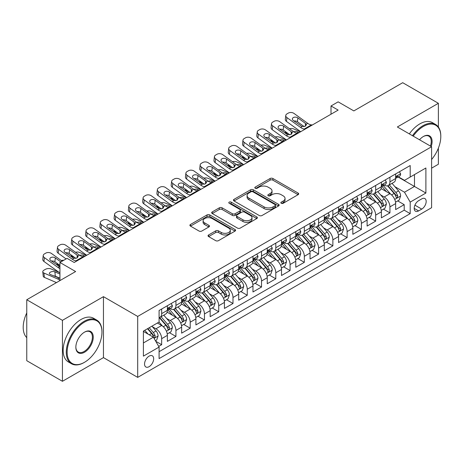 <?xml version="1.0" encoding="UTF-8"?>
<svg xmlns="http://www.w3.org/2000/svg" width="464" height="464" viewBox="0 0 464 464"><rect width="100%" height="100%" fill="white"/><g stroke="black" fill="none" stroke-linecap="round" stroke-linejoin="round"><path stroke-width="0.7" d="M281.259 203.278A1.386 0.8 0 0 0 283.22 203.278L298.103 194.683A1.978 1.143 0 0 0 298.683 193.877A1.978 1.143 0 0 0 298.103 193.07L272.896 178.512A1.978 1.143 0 0 0 270.094 178.512L255.212 187.108A1.386 0.8 0 0 0 254.806 187.671A1.386 0.8 0 0 0 255.212 188.239A1.386 0.8 0 0 0 257.172 188.239L259.098 187.125A6.339 3.66 0 0 1 268.064 187.125L270.164 188.338A6.339 3.66 0 0 1 272.02 190.924A6.339 3.66 0 0 1 270.164 193.511L268.238 194.625A1.386 0.8 0 0 0 267.832 195.193A1.386 0.8 0 0 0 268.238 195.756A1.386 0.8 0 0 0 270.199 195.756L272.124 194.642A6.339 3.66 0 0 1 281.085 194.642L283.185 195.86A6.339 3.66 0 0 1 285.041 198.447A6.339 3.66 0 0 1 283.185 201.034L281.259 202.142A1.386 0.8 0 0 0 280.853 202.71A1.386 0.8 0 0 0 281.259 203.278L281.259 202.142M149.106 366.676A6.455 3.729 120 0 0 153.323 360.986A6.455 3.729 120 0 0 152.337 355.813A6.455 3.729 120 0 0 149.106 356.132A6.455 3.729 120 0 0 144.89 361.821A6.455 3.729 120 0 0 145.882 366.995A6.455 3.729 120 0 0 149.106 366.676M208.614 234.952A1.978 1.143 0 0 0 208.034 235.758A1.978 1.143 0 0 0 208.614 236.565L215.685 240.648A1.978 1.143 0 0 0 218.486 240.648L235.01 231.107A1.978 1.143 0 0 0 235.596 230.301A1.978 1.143 0 0 0 235.01 229.494L209.803 214.936A1.978 1.143 0 0 0 207.002 214.936L190.478 224.477A1.978 1.143 0 0 0 189.898 225.289A1.978 1.143 0 0 0 190.478 226.096L199.021 231.031A1.978 1.143 0 0 0 201.823 231.031L208.893 226.948A1.978 1.143 0 0 0 209.473 226.136A1.978 1.143 0 0 0 208.893 225.33L204.659 222.882A5.295 3.057 0 0 1 203.104 220.719A5.295 3.057 0 0 1 206.376 217.894A5.295 3.057 0 0 1 212.152 218.556L228.746 228.137A5.295 3.057 0 0 1 230.301 230.301A5.295 3.057 0 0 1 227.029 233.125A5.295 3.057 0 0 1 221.253 232.464L218.486 230.869A1.978 1.143 0 0 0 215.685 230.869L208.614 234.952L208.614 236.565M438.376 127.032L438.376 103.298L402.706 82.702L353.841 110.913L338.146 101.854L331.012 105.972L338.146 110.09L74.205 262.479L67.071 258.361L59.937 262.479L59.937 280.598M62.437 320.34L62.437 381.298L103.455 357.616L103.455 296.658L62.437 320.34L26.767 299.75L75.632 271.539L59.937 262.479M103.455 296.658L137.692 316.431L431.595 146.746L431.595 207.704L137.692 377.383L137.692 316.431M438.376 103.298L397.358 126.979L431.595 146.746M259.243 215.505A1.978 1.143 0 0 0 262.044 215.505L278.568 205.964A1.978 1.143 0 0 0 279.148 205.158A1.978 1.143 0 0 0 278.568 204.346L253.361 189.793A1.978 1.143 0 0 0 250.56 189.793L234.03 199.334A1.978 1.143 0 0 0 233.45 200.141A1.978 1.143 0 0 0 234.03 200.953L259.243 215.505M229.755 203.574A1.386 0.8 0 0 1 231.159 203.771L231.159 202.124L256.789 216.92A1.978 1.143 0 0 1 257.369 217.726A1.978 1.143 0 0 1 256.789 218.538L240.265 228.079A1.978 1.143 0 0 1 237.464 228.079L212.257 213.527L212.257 211.909A1.978 1.143 0 0 0 211.677 212.715A1.978 1.143 0 0 0 212.257 213.527M212.257 211.909L219.327 207.826A1.978 1.143 0 0 1 222.128 207.826L232.354 213.724A1.978 1.143 0 0 0 235.155 213.724L239.842 211.016A1.978 1.143 0 0 0 240.427 210.209A1.978 1.143 0 0 0 239.842 209.403L229.199 203.255A1.386 0.8 0 0 1 228.793 202.693A1.386 0.8 0 0 1 229.651 201.95A1.386 0.8 0 0 1 231.159 202.124M62.437 381.298L26.767 360.702L26.767 299.75M431.595 168.165L438.376 164.25L438.376 148.126M158.7 346.393L161.663 344.682L155.742 341.266M152.372 326.72L155.956 328.785A8.074 4.657 60 0 1 161.663 338.668L167.371 335.373L167.371 341.388L175.931 336.446L169.441 332.7M166.64 318.478L170.224 320.549A8.074 4.657 60 0 1 175.931 330.432L181.639 327.137L181.639 333.152L190.199 328.21L183.703 324.464M180.908 310.242L184.492 312.313A8.074 4.657 60 0 1 190.199 322.196L195.907 318.901L195.907 324.916L204.462 319.974L197.971 316.222M195.176 302.006L198.76 304.077A8.074 4.657 60 0 1 204.462 313.96L210.169 310.665L210.169 316.68L218.73 311.733L212.239 307.986M209.444 293.77L213.022 295.835A8.074 4.657 60 0 1 218.73 305.724L224.437 302.429L224.437 308.438L232.998 303.497L226.507 299.75M223.712 285.534L227.29 287.599A8.074 4.657 60 0 1 232.998 297.488L238.705 294.188L238.705 300.202L247.266 295.261L240.775 291.514M237.974 277.298L241.558 279.363A8.074 4.657 60 0 1 247.266 289.246L252.973 285.952L252.973 291.966L261.534 287.025L255.043 283.278M252.242 269.056L255.826 271.127A8.074 4.657 60 0 1 261.534 281.01L267.241 277.716L267.241 283.73L275.802 278.789L269.311 275.042M266.51 260.82L270.094 262.891A8.074 4.657 60 0 1 275.802 272.774L281.509 269.48L281.509 275.494L290.07 270.553L283.574 266.8M280.778 252.584L284.362 254.655A8.074 4.657 60 0 1 290.07 264.538L295.777 261.244L295.777 267.252L304.332 262.311L297.842 258.564M295.046 244.348L298.63 246.413A8.074 4.657 60 0 1 304.332 256.302L310.039 253.008L310.039 259.016L318.6 254.075L312.11 250.328M309.314 236.112L312.893 238.177A8.074 4.657 60 0 1 318.6 248.06L324.307 244.766L324.307 250.78L332.868 245.839L326.378 242.092M323.582 227.87L327.161 229.941A8.074 4.657 60 0 1 332.868 239.824L338.575 236.53L338.575 242.544L347.136 237.603L340.646 233.856M337.844 219.634L341.429 221.705A8.074 4.657 60 0 1 347.136 231.588L352.843 228.294L352.843 234.308L361.404 229.367L354.914 225.614M352.112 211.398L355.697 213.469A8.074 4.657 60 0 1 361.404 223.352L367.111 220.058L367.111 226.072L375.672 221.125L369.182 217.378M366.38 203.162L369.965 205.227A8.074 4.657 60 0 1 375.672 215.116L381.379 211.822L381.379 217.831L389.94 212.889L389.94 206.874A8.074 4.657 -120 0 0 384.233 196.991L380.648 194.926M383.444 209.142L389.94 212.889M167.371 335.373A8.074 4.657 -120 0 0 161.663 325.49L157.383 323.019M181.639 327.137A8.074 4.657 -120 0 0 175.931 317.254L167.11 312.162M195.907 318.901A8.074 4.657 -120 0 0 190.199 309.018L181.372 303.92M210.169 310.665A8.074 4.657 -120 0 0 204.462 300.782L195.64 295.684M224.437 302.429A8.074 4.657 -120 0 0 218.73 292.54L209.908 287.448M238.705 294.188A8.074 4.657 -120 0 0 232.998 284.304L224.176 279.212M252.973 285.952A8.074 4.657 -120 0 0 247.266 276.068L238.444 270.976M267.241 277.716A8.074 4.657 -120 0 0 261.534 267.832L252.712 262.74M281.509 269.48A8.074 4.657 -120 0 0 275.802 259.596L266.98 254.498M295.777 261.244A8.074 4.657 -120 0 0 290.07 251.355L281.242 246.262M310.039 253.008A8.074 4.657 -120 0 0 304.332 243.119L295.51 238.026M324.307 244.766A8.074 4.657 -120 0 0 318.6 234.883L309.778 229.79M338.575 236.53A8.074 4.657 -120 0 0 332.868 226.647L324.046 221.554M352.843 228.294A8.074 4.657 -120 0 0 347.136 218.411L338.314 213.312M367.111 220.058A8.074 4.657 -120 0 0 361.404 210.175L352.582 205.076M381.379 211.822A8.074 4.657 -120 0 0 375.672 201.933L366.85 196.84M421.753 198.888L418.615 200.697A6.252 3.613 120 0 0 414.526 206.213A6.252 3.613 120 0 0 415.489 211.224A6.252 3.613 120 0 0 418.615 210.911L421.753 209.102A6.252 3.613 120 0 0 425.842 203.592A6.252 3.613 120 0 0 424.879 198.575A6.252 3.613 120 0 0 421.753 198.888M143.399 342.954L153.387 337.189L159.094 347.072L159.094 358.602L410.199 213.631L410.199 202.101L404.492 192.218L394.916 186.685M159.094 347.072L143.399 356.132L143.399 331.093L159.094 322.033L159.094 310.497L410.199 165.526L410.199 177.057L425.888 167.997L425.888 193.041L410.199 202.101M170.149 308.641L170.224 308.688A8.074 4.657 60 0 0 174.261 309.088L179.968 305.793A8.074 4.657 -120 0 0 181.639 302.099L181.639 297.482M184.417 300.405L184.492 300.452A8.074 4.657 60 0 0 188.523 300.852L194.23 297.557A8.074 4.657 -120 0 0 195.907 293.863L195.907 289.246M198.685 292.169L198.76 292.216A8.074 4.657 60 0 0 202.791 292.61L208.498 289.316A8.074 4.657 -120 0 0 210.169 285.621L210.169 281.01M212.953 283.933L213.022 283.974A8.074 4.657 60 0 0 217.059 284.374L222.766 281.08A8.074 4.657 -120 0 0 224.437 277.385L224.437 272.774M227.215 275.697L227.29 275.738A8.074 4.657 60 0 0 231.327 276.138L237.034 272.844A8.074 4.657 -120 0 0 238.705 269.149L238.705 264.538M241.483 267.461L241.558 267.502A8.074 4.657 60 0 0 245.595 267.902L251.302 264.608A8.074 4.657 -120 0 0 252.973 260.913L252.973 256.296M255.751 259.219L255.826 259.266A8.074 4.657 60 0 0 259.863 259.666L265.57 256.372A8.074 4.657 -120 0 0 267.241 252.677L267.241 248.06M270.019 250.983L270.094 251.03A8.074 4.657 60 0 0 274.131 251.43L279.838 248.13A8.074 4.657 -120 0 0 281.509 244.435L281.509 239.824M284.287 242.747L284.362 242.788A8.074 4.657 60 0 0 288.393 243.188L294.101 239.894A8.074 4.657 -120 0 0 295.777 236.199L295.777 231.588M298.555 234.511L298.63 234.552A8.074 4.657 60 0 0 302.661 234.952L308.369 231.658A8.074 4.657 -120 0 0 310.039 227.963L310.039 223.352M312.823 226.275L312.893 226.316A8.074 4.657 60 0 0 316.929 226.716L322.637 223.422A8.074 4.657 -120 0 0 324.307 219.727L324.307 215.116M327.085 218.034L327.161 218.08A8.074 4.657 60 0 0 331.197 218.48L336.905 215.186A8.074 4.657 -120 0 0 338.575 211.491L338.575 206.874M341.353 209.798L341.429 209.844A8.074 4.657 60 0 0 345.465 210.244L351.173 206.95A8.074 4.657 -120 0 0 352.843 203.255L352.843 198.638M355.621 201.562L355.697 201.608A8.074 4.657 60 0 0 359.733 202.002L365.441 198.708A8.074 4.657 -120 0 0 367.111 195.013L367.111 190.402M369.889 193.326L369.965 193.366A8.074 4.657 60 0 0 374.001 193.766L379.709 190.472A8.074 4.657 -120 0 0 381.379 186.777L381.379 182.166M159.094 351.683L404.202 210.175L404.202 204.653L395.647 209.595L395.647 203.58A8.074 4.657 -120 0 0 389.94 193.697L381.112 188.604M384.157 185.09L384.233 185.13A8.074 4.657 -120 0 0 388.264 185.53A8.074 4.657 -120 0 0 389.94 181.836L389.94 177.225M388.264 185.53L393.971 182.236A8.074 4.657 -120 0 0 395.647 178.541L395.647 173.93M161.663 309.018L161.663 313.629A8.074 4.657 60 0 1 159.993 317.324A8.074 4.657 60 0 1 159.094 317.649M159.993 317.324L165.7 314.029A8.074 4.657 -120 0 0 167.371 310.335L167.371 305.724M175.931 300.776L175.931 305.393A8.074 4.657 60 0 1 174.261 309.088M190.199 292.54L190.199 297.157A8.074 4.657 60 0 1 188.523 300.852M204.462 284.304L204.462 288.915A8.074 4.657 60 0 1 202.791 292.61M218.73 276.068L218.73 280.679A8.074 4.657 60 0 1 217.059 284.374M232.998 267.832L232.998 272.443A8.074 4.657 60 0 1 231.327 276.138M247.266 259.596L247.266 264.207A8.074 4.657 60 0 1 245.595 267.902M261.534 251.355L261.534 255.971A8.074 4.657 60 0 1 259.863 259.666M275.802 243.119L275.802 247.735A8.074 4.657 60 0 1 274.131 251.43M290.07 234.883L290.07 239.494A8.074 4.657 60 0 1 288.393 243.188M304.332 226.647L304.332 231.258A8.074 4.657 60 0 1 302.661 234.952M318.6 218.411L318.6 223.022A8.074 4.657 60 0 1 316.929 226.716M332.868 210.169L332.868 214.786A8.074 4.657 60 0 1 331.197 218.48M347.136 201.933L347.136 206.55A8.074 4.657 60 0 1 345.465 210.244M361.404 193.697L361.404 198.308A8.074 4.657 60 0 1 359.733 202.002M375.672 185.461L375.672 190.072A8.074 4.657 60 0 1 374.001 193.766M375.672 215.116L375.672 221.125M361.404 223.352L361.404 229.367M347.136 231.588L347.136 237.603M332.868 239.824L332.868 245.839M318.6 248.06L318.6 254.075M304.332 256.302L304.332 262.311M290.07 264.538L290.07 270.553M275.802 272.774L275.802 278.789M261.534 281.01L261.534 287.025M247.266 289.246L247.266 295.261M232.998 297.488L232.998 303.497M218.73 305.724L218.73 311.733M204.462 313.96L204.462 319.974M190.199 322.196L190.199 328.21M175.931 330.432L175.931 336.446M161.663 338.668L161.663 344.682M153.387 337.189L143.399 331.424M404.492 192.218L414.48 186.447L414.48 174.586L425.888 167.997M398.135 177.016L425.888 193.041M398.425 176.854L404.492 180.351L410.199 177.057M103.455 357.616L137.692 377.383M331.012 105.972L331.012 114.208M397.712 200.906L404.202 204.653M404.202 210.175L410.199 213.631M281.816 203.47L283.185 202.681A6.339 3.66 0 0 0 285.041 200.094L285.041 198.447M272.02 190.924L272.02 192.572A6.339 3.66 0 0 1 270.164 195.158L268.789 195.953M298.074 194.7L272.896 180.16A1.978 1.143 0 0 0 270.094 180.16L255.768 188.43M278.539 205.981L253.361 191.441A1.978 1.143 0 0 0 250.56 191.441L234.059 200.964M275.065 205.72A1.386 0.8 0 0 0 275.471 205.158A1.386 0.8 0 0 0 275.065 204.589L252.938 191.818A1.386 0.8 0 0 0 250.978 191.818L248.948 192.989A6.339 3.66 0 0 0 247.092 195.576A6.339 3.66 0 0 0 248.948 198.163L264.074 206.892A6.339 3.66 0 0 0 273.035 206.892L275.065 205.72L275.065 207.367A1.386 0.8 0 0 0 275.471 206.805L275.471 205.158M247.092 195.576L247.092 197.223A6.339 3.66 0 0 0 248.948 199.81L248.948 198.163M275.065 207.367L273.035 208.539A6.339 3.66 0 0 1 264.074 208.539L248.948 199.81M212.28 213.539L219.327 209.473L219.327 207.826M240.427 210.209L240.427 211.857A1.978 1.143 0 0 1 239.842 212.663L235.155 215.371A1.978 1.143 0 0 1 232.354 215.371L222.128 209.473A1.978 1.143 0 0 0 219.327 209.473M231.159 203.771L256.766 218.55M242.962 219.849A5.295 3.057 0 0 0 248.733 220.516A5.295 3.057 0 0 0 252.004 217.686A5.295 3.057 0 0 0 250.45 215.528L244.603 212.152A1.978 1.143 0 0 0 241.808 212.152L237.116 214.861A1.978 1.143 0 0 0 236.536 215.667A1.978 1.143 0 0 0 237.116 216.473L242.962 219.849L242.962 221.496A5.295 3.057 0 0 0 248.733 222.163A5.295 3.057 0 0 0 252.004 219.333L252.004 217.686M236.536 215.667L236.536 217.314A1.978 1.143 0 0 0 237.116 218.121L237.116 216.473M242.962 221.496L237.116 218.121M230.301 230.301L230.301 231.948A5.295 3.057 0 0 1 227.029 234.772A5.295 3.057 0 0 1 221.253 234.111L218.486 232.516A1.978 1.143 0 0 0 215.685 232.516L208.643 236.582M203.104 220.719L203.104 222.366A5.295 3.057 0 0 0 204.659 224.53L204.659 222.882M208.87 226.96L204.659 224.53M234.987 231.124L209.803 216.584A1.978 1.143 0 0 0 207.002 216.584L190.507 226.113M395.525 202.171L399.214 200.042L400.635 195.924A5.348 3.086 -120 0 0 398.553 190.901L392.039 183.355M300.463 131.846L293.613 128.888A4.037 2.018 -5.9 0 0 289.484 128.714M390.729 194.219L383.281 185.594M288.695 133.963L286.479 133.011L286.607 134.241M386.489 191.707L382.168 186.702A12.812 7.395 -120 0 0 381.768 186.255M387.539 185.82L394.133 193.453A5.348 3.086 60 0 1 396.041 197.136L396.43 197.774L397.149 197.67L397.752 196.15A5.348 3.086 -120 0 0 395.844 192.467L389.325 184.921M387.927 185.699L395.009 193.9A2.726 1.572 60 0 1 395.699 194.967L397.752 196.15M285.319 131.527A4.037 2.018 -5.9 0 0 285.319 131.776A4.037 2.018 -5.9 0 0 286.479 133.011M293.753 131.793A3.231 1.618 174.1 0 1 297.424 131.828L299.181 132.588M305.248 129.085L304.274 129.004A10.086 5.823 60 0 1 300.585 127.467L286.926 117.583L286.479 121.411A4.037 2.604 -173.3 0 1 285.325 119.3L285.772 115.472A4.037 2.604 6.7 0 0 286.926 117.583M300.724 131.701A15.132 8.735 60 0 1 300.138 131.295L286.479 121.411M399.423 171.744L400.635 173.843A5.348 3.086 60 0 1 399.533 176.21L396.819 177.776A5.348 3.086 -120 0 0 397.752 176.546L397.636 176.071M312.382 124.967L311.408 124.886A10.086 5.823 60 0 1 307.719 123.349L294.06 113.465A4.037 2.604 6.7 0 0 288.376 113.065L286.949 113.889A4.037 2.604 6.7 0 0 285.772 115.472M305.498 126.115L305.387 123.331L306.339 124.816L305.399 126.179L302.122 126.579L293.306 120.53A3.231 2.082 -173.3 0 1 292.384 118.836A3.231 2.082 -173.3 0 1 293.323 117.572A3.231 2.082 -173.3 0 1 297.871 117.897L297.424 121.725L304.204 126.626M297.424 121.725A3.231 2.082 6.7 0 0 293.973 121.011M305.387 123.331L297.871 117.897M395.821 178.025L395.844 178.025A5.348 3.086 -120 0 0 396.819 177.776M397.062 176.146L397.752 176.546C397.416 175.74 396.842 176.071 396.041 177.532A5.348 3.086 60 0 1 395.647 178.292M431.595 159.529A24.615 14.21 120 0 0 440.8 136.491A24.615 14.21 120 0 0 423.394 126.44A24.615 14.21 120 0 0 413.204 136.126M412.473 135.703A25.218 14.564 -60 0 1 422.965 125.698A25.218 14.564 -60 0 1 435.574 124.451A25.218 14.564 -60 0 1 440.8 135.998L440.8 136.491M419.526 139.774A12.308 7.105 -60 0 1 423.394 136.491L423.394 136.491A12.308 7.105 -60 0 1 431.189 146.508M409.335 133.893A25.218 14.564 -60 0 1 419.827 123.888A25.218 14.564 -60 0 1 432.436 122.641L435.574 124.451M430.441 146.079A11.704 6.757 120 0 0 428.817 136.161A11.704 6.757 120 0 0 423.18 136.619M84.123 362.517L84.547 362.268A24.615 14.21 120 0 0 101.952 332.12A24.615 14.21 120 0 0 84.547 322.074A24.615 14.21 120 0 0 67.141 352.222A24.615 14.21 120 0 0 84.547 362.268L84.123 362.517A25.218 14.564 -60 0 1 71.508 363.764A25.218 14.564 -60 0 1 67.645 343.557A25.218 14.564 -60 0 1 84.123 321.332A25.218 14.564 -60 0 1 96.732 320.079A25.218 14.564 -60 0 1 101.952 331.627L101.952 332.12M84.547 352.222A12.308 7.105 -60 0 1 75.847 347.194A12.308 7.105 -60 0 1 84.547 332.12L84.547 332.12A12.308 7.105 -60 0 1 93.252 337.148A12.308 7.105 -60 0 1 84.547 352.222M75.847 346.944A11.704 6.757 120 0 0 78.271 352.06A11.704 6.757 120 0 0 84.123 351.48A11.704 6.757 120 0 0 91.768 341.168A11.704 6.757 120 0 0 89.97 331.789A11.704 6.757 120 0 0 84.332 332.247M71.508 363.764L68.37 361.955A25.218 14.564 -60 0 1 64.508 341.742A25.218 14.564 -60 0 1 80.98 319.516A25.218 14.564 -60 0 1 93.595 318.269L96.732 320.079M26.767 337.641A25.218 14.564 -60 0 1 26.767 312.927M381.257 210.407L384.946 208.278L386.373 204.16A5.348 3.086 -120 0 0 384.291 199.137L377.771 191.591M286.195 140.082L279.345 137.129A4.037 2.018 -5.9 0 0 275.216 136.95M376.461 202.455L369.013 193.83M274.427 142.204L272.211 141.247L272.339 142.477M372.221 199.943L367.9 194.938A12.812 7.395 -120 0 0 367.5 194.491M373.271 194.056L379.865 201.689A5.348 3.086 60 0 1 381.773 205.372L382.162 206.01L382.881 205.906L383.484 204.386A5.348 3.086 -120 0 0 381.576 200.703L375.057 193.157M373.659 193.935L380.747 202.136A2.726 1.572 60 0 1 381.431 203.203L383.484 204.386M271.057 139.763A4.037 2.018 -5.9 0 0 271.051 140.012A4.037 2.018 -5.9 0 0 272.211 141.247M279.485 140.029A3.231 1.618 174.1 0 1 283.156 140.07L284.913 140.824M366.989 218.643L370.678 216.514L372.105 212.396A5.348 3.086 -120 0 0 370.023 207.373L363.503 199.827M271.933 148.323L265.077 145.365A4.037 2.018 -5.9 0 0 260.948 145.186M362.198 210.691L354.745 202.066M260.159 150.44L257.943 149.483L258.071 150.713M357.959 208.179L353.632 203.174A12.812 7.395 -120 0 0 353.237 202.727M359.003 202.292L365.597 209.931A5.348 3.086 60 0 1 367.505 213.614L367.894 214.246L368.613 214.142L369.216 212.622A5.348 3.086 -120 0 0 367.308 208.939L360.789 201.393M359.391 202.171L366.479 210.372A2.726 1.572 60 0 1 367.163 211.439L369.216 212.622M256.789 147.999A4.037 2.018 -5.9 0 0 256.783 148.248A4.037 2.018 -5.9 0 0 257.943 149.483M265.217 148.265A3.231 1.618 174.1 0 1 268.888 148.306L270.645 149.06M352.721 226.879L356.41 224.75L357.837 220.632A5.348 3.086 -120 0 0 355.755 215.615L349.235 208.063M257.665 156.559L250.809 153.601A4.037 2.018 -5.9 0 0 246.68 153.427M347.93 218.933L340.477 210.302M245.891 158.676L243.675 157.719L243.803 158.949M343.691 216.421L339.364 211.41A12.812 7.395 -120 0 0 338.969 210.969M344.735 210.534L351.329 218.167A5.348 3.086 60 0 1 353.237 221.85L353.626 222.482L354.351 222.384L354.948 220.858A5.348 3.086 -120 0 0 353.04 217.175L346.527 209.629M345.123 210.407L352.211 218.608A2.726 1.572 60 0 1 352.895 219.675L354.948 220.858M242.521 156.235A4.037 2.018 -5.9 0 0 242.515 156.484A4.037 2.018 -5.9 0 0 243.675 157.719M250.949 156.501A3.231 1.618 174.1 0 1 254.62 156.542L256.377 157.302M338.453 235.115L342.142 232.986L343.569 228.868A5.348 3.086 -120 0 0 341.487 223.851L334.967 216.299M243.397 164.795L236.541 161.837A4.037 2.018 -5.9 0 0 232.412 161.663M333.662 227.169L326.209 218.544M231.629 166.912L229.407 165.955L229.535 167.185M329.423 224.657L325.096 219.652A12.812 7.395 -120 0 0 324.701 219.205M330.472 218.77L337.061 226.403A5.348 3.086 60 0 1 338.969 230.086L339.358 230.718L340.083 230.62L340.68 229.1A5.348 3.086 -120 0 0 338.778 225.417L332.259 217.865M330.855 218.643L337.943 226.85A2.726 1.572 60 0 1 338.627 227.911L340.68 229.1M228.253 164.476A4.037 2.018 -5.9 0 0 228.247 164.72A4.037 2.018 -5.9 0 0 229.407 165.955M236.681 164.743A3.231 1.618 174.1 0 1 240.352 164.778L242.109 165.538M290.98 137.321L290.006 137.24A10.086 5.823 60 0 1 286.317 135.703L272.658 125.825L272.211 129.653A4.037 2.604 -173.3 0 1 271.057 127.536L271.504 123.708A4.037 2.604 6.7 0 0 272.658 125.825M286.456 139.937A15.132 8.735 60 0 1 285.87 139.531L272.211 129.653M385.161 179.98L386.373 182.085A5.348 3.086 60 0 1 385.265 184.446L382.551 186.012A5.348 3.086 -120 0 0 383.484 184.782L383.368 184.307M298.114 133.203L297.14 133.122A10.086 5.823 60 0 1 293.451 131.585L279.792 121.707A4.037 2.604 6.7 0 0 274.108 121.307L272.681 122.131A4.037 2.604 6.7 0 0 271.504 123.708M291.235 134.357L291.119 131.567L292.071 133.052L291.131 134.415L287.854 134.815L279.038 128.766A3.231 2.082 -173.3 0 1 278.116 127.072A3.231 2.082 -173.3 0 1 279.055 125.814A3.231 2.082 -173.3 0 1 283.603 126.133L283.156 129.961L289.936 134.862M283.156 129.961A3.231 2.082 6.7 0 0 279.705 129.247M291.119 131.567L283.603 126.133M381.553 186.261L381.576 186.261A5.348 3.086 -120 0 0 382.551 186.012M382.794 184.382L383.484 184.782C383.148 183.976 382.574 184.307 381.773 185.768A5.348 3.086 60 0 1 381.379 186.534M276.712 145.563L275.744 145.476A10.086 5.823 60 0 1 272.055 143.939L258.39 134.061L257.943 137.889A4.037 2.604 -173.3 0 1 256.789 135.772L257.236 131.944A4.037 2.604 6.7 0 0 258.39 134.061M272.188 148.173A15.132 8.735 60 0 1 271.608 147.767L257.943 137.889M370.893 188.222L372.105 190.321A5.348 3.086 60 0 1 370.997 192.688L368.283 194.248A5.348 3.086 -120 0 0 369.216 193.018L369.106 192.543M283.846 141.445L282.878 141.358A10.086 5.823 60 0 1 279.189 139.821L265.524 129.943A4.037 2.604 6.7 0 0 259.84 129.543L258.413 130.367A4.037 2.604 6.7 0 0 257.236 131.944M276.967 142.593L276.851 139.803L277.803 141.294L276.863 142.657L273.592 143.051L264.77 137.002A3.231 2.082 -173.3 0 1 263.848 135.314A3.231 2.082 -173.3 0 1 264.787 134.05A3.231 2.082 -173.3 0 1 269.335 134.369L268.888 138.197L275.668 143.098M268.888 138.197A3.231 2.082 6.7 0 0 265.437 137.489M276.851 139.803L269.335 134.369M367.291 194.503L367.308 194.503A5.348 3.086 -120 0 0 368.283 194.248M368.526 192.618L369.216 193.018C368.88 192.212 368.312 192.543 367.505 194.01A5.348 3.086 60 0 1 367.111 194.77M262.444 153.799L261.476 153.712A10.086 5.823 60 0 1 257.787 152.18L244.122 142.297L243.675 146.125A4.037 2.604 -173.3 0 1 242.521 144.008L242.968 140.18A4.037 2.604 6.7 0 0 244.122 142.297M257.92 156.409A15.132 8.735 60 0 1 257.34 156.008L243.675 146.125M356.625 196.458L357.837 198.557A5.348 3.086 60 0 1 356.729 200.924L354.02 202.49A5.348 3.086 -120 0 0 354.948 201.254L354.838 200.784M269.578 149.681L268.61 149.594A10.086 5.823 60 0 1 264.921 148.057L251.256 138.179A4.037 2.604 6.7 0 0 245.572 137.779L244.145 138.603A4.037 2.604 6.7 0 0 242.968 140.18M262.699 150.829L262.583 148.039L263.54 149.53L262.595 150.893L259.324 151.293L250.502 145.244A3.231 2.082 -173.3 0 1 249.58 143.55A3.231 2.082 -173.3 0 1 250.519 142.286A3.231 2.082 -173.3 0 1 255.067 142.605L254.62 146.433L261.4 151.339M254.62 146.433A3.231 2.082 6.7 0 0 251.169 145.725M262.583 148.039L255.067 142.605M353.023 202.739L353.04 202.739A5.348 3.086 -120 0 0 354.02 202.49M354.258 200.86L354.948 201.254C354.612 200.448 354.044 200.779 353.237 202.246A5.348 3.086 60 0 1 352.843 203.006M248.176 162.035L247.208 161.953A10.086 5.823 60 0 1 243.519 160.416L229.854 150.533L229.407 154.361A4.037 2.604 -173.3 0 1 228.253 152.244L228.7 148.416A4.037 2.604 6.7 0 0 229.854 150.533M243.652 164.645A15.132 8.735 60 0 1 243.072 164.244L229.407 154.361M342.357 204.694L343.569 206.793A5.348 3.086 60 0 1 342.461 209.16L339.752 210.726A5.348 3.086 -120 0 0 340.68 209.496L340.57 209.02M255.31 157.917L254.342 157.835A10.086 5.823 60 0 1 250.653 156.298L236.988 146.415A4.037 2.604 6.7 0 0 231.304 146.015L229.877 146.839A4.037 2.604 6.7 0 0 228.7 148.416M248.431 159.065L248.315 156.275L249.272 157.766L248.327 159.129L245.056 159.529L236.234 153.48A3.231 2.082 -173.3 0 1 235.312 151.786A3.231 2.082 -173.3 0 1 236.251 150.522A3.231 2.082 -173.3 0 1 240.804 150.841L240.352 154.669L247.132 159.575M240.352 154.669A3.231 2.082 6.7 0 0 236.901 153.961M248.315 156.275L240.804 150.841M338.755 210.975L338.778 210.975A5.348 3.086 -120 0 0 339.752 210.726M339.99 209.096L340.68 209.496C340.344 208.69 339.776 209.015 338.969 210.482A5.348 3.086 60 0 1 338.575 211.242M324.191 243.356L327.874 241.228L329.301 237.104A5.348 3.086 -120 0 0 327.219 232.087L320.699 224.541M229.129 173.031L222.273 170.073A4.037 2.018 -5.9 0 0 218.144 169.899M319.394 235.405L311.947 226.78M217.361 175.148L215.139 174.191L215.267 175.427M315.155 232.893L310.834 227.888A12.812 7.395 -120 0 0 310.433 227.441M316.204 227.006L322.799 234.639A5.348 3.086 60 0 1 324.701 238.322L325.09 238.96L325.815 238.856L326.412 237.336A5.348 3.086 -120 0 0 324.51 233.653L317.991 226.101M316.593 226.879L323.675 235.086A2.726 1.572 60 0 1 324.359 236.147L326.412 237.336M213.985 172.712A4.037 2.018 -5.9 0 0 213.979 172.962A4.037 2.018 -5.9 0 0 215.139 174.191M222.413 172.979A3.231 1.618 174.1 0 1 226.09 173.014L227.847 173.774M233.908 170.271L232.94 170.189A10.086 5.823 60 0 1 229.251 168.652L215.592 158.769L215.139 162.597A4.037 2.604 -173.3 0 1 213.985 160.486L214.432 156.658A4.037 2.604 6.7 0 0 215.592 158.769M229.39 172.881A15.132 8.735 60 0 1 228.804 172.48L215.139 162.597M328.089 212.93L329.301 215.029A5.348 3.086 60 0 1 328.193 217.396L325.484 218.962A5.348 3.086 -120 0 0 326.412 217.732L326.302 217.256M241.042 166.153L240.074 166.071A10.086 5.823 60 0 1 236.385 164.534L222.726 154.651A4.037 2.604 6.7 0 0 217.036 154.251L215.609 155.075A4.037 2.604 6.7 0 0 214.432 156.658M234.163 167.301L234.047 164.517L235.004 166.002L234.059 167.365L230.788 167.765L221.972 161.716A3.231 2.082 -173.3 0 1 221.044 160.022A3.231 2.082 -173.3 0 1 221.989 158.758A3.231 2.082 -173.3 0 1 226.536 159.082L226.09 162.91L232.864 167.811M226.09 162.91A3.231 2.082 6.7 0 0 222.639 162.197M234.047 164.517L226.536 159.082M324.487 219.211L324.51 219.211A5.348 3.086 -120 0 0 325.484 218.962M325.722 217.332L326.412 217.732C326.076 216.926 325.508 217.256 324.701 218.718A5.348 3.086 60 0 1 324.307 219.478M309.923 251.592L313.606 249.464L315.033 245.346A5.348 3.086 -120 0 0 312.951 240.323L306.431 232.777M214.861 181.267L208.011 178.315A4.037 2.018 -5.9 0 0 203.882 178.135M305.126 243.641L297.679 235.016M203.093 183.39L200.877 182.433L200.999 183.663M300.887 241.129L296.566 236.124A12.812 7.395 -120 0 0 296.165 235.677M301.936 235.242L308.531 242.875A5.348 3.086 60 0 1 310.433 246.558L310.822 247.196L311.547 247.092L312.15 245.572A5.348 3.086 -120 0 0 310.242 241.889L303.723 234.343M302.325 235.12L309.407 243.322A2.726 1.572 60 0 1 310.097 244.389L312.15 245.572M199.717 180.948A4.037 2.018 -5.9 0 0 199.717 181.198A4.037 2.018 -5.9 0 0 200.877 182.433M208.145 181.215A3.231 1.618 174.1 0 1 211.822 181.25L213.579 182.01M219.646 178.507L218.672 178.425A10.086 5.823 60 0 1 214.983 176.888L201.324 167.011L200.877 170.839A4.037 2.604 -173.3 0 1 199.723 168.722L200.17 164.894A4.037 2.604 6.7 0 0 201.324 167.011M215.122 181.122A15.132 8.735 60 0 1 214.536 180.716L200.877 170.839M313.821 221.166L315.033 223.271A5.348 3.086 60 0 1 313.925 225.632L311.216 227.198A5.348 3.086 -120 0 0 312.15 225.968L312.034 225.492M226.774 174.389L225.806 174.307A10.086 5.823 60 0 1 222.117 172.77L208.458 162.887A4.037 2.604 6.7 0 0 202.774 162.493L201.347 163.316A4.037 2.604 6.7 0 0 200.17 164.894M219.895 175.543L219.779 172.753L220.736 174.238L219.791 175.601L216.52 176.001L207.704 169.952A3.231 2.082 -173.3 0 1 206.776 168.258A3.231 2.082 -173.3 0 1 207.721 166.999A3.231 2.082 -173.3 0 1 212.268 167.318L211.822 171.146L218.602 176.047M211.822 171.146A3.231 2.082 6.7 0 0 208.371 170.433M219.779 172.753L212.268 167.318M310.219 227.447L310.242 227.447A5.348 3.086 -120 0 0 311.216 227.198M311.46 225.568L312.15 225.968C311.814 225.162 311.24 225.492 310.433 226.954A5.348 3.086 60 0 1 310.039 227.714M295.655 259.828L299.344 257.7L300.765 253.582A5.348 3.086 -120 0 0 298.683 248.559L292.169 241.013M200.593 189.509L193.743 186.551A4.037 2.018 -5.9 0 0 189.614 186.371M290.858 251.877L283.411 243.252M188.825 191.626L186.609 190.669L186.737 191.899M286.619 249.365L282.298 244.36A12.812 7.395 -120 0 0 281.897 243.913M287.668 243.478L294.263 251.117A5.348 3.086 60 0 1 296.171 254.8L296.56 255.432L297.279 255.328L297.882 253.808A5.348 3.086 -120 0 0 295.974 250.125L289.455 242.579M288.057 243.356L295.139 251.558A2.726 1.572 60 0 1 295.829 252.625L297.882 253.808M185.449 189.184A4.037 2.018 -5.9 0 0 185.449 189.434A4.037 2.018 -5.9 0 0 186.609 190.669M193.882 189.451A3.231 1.618 174.1 0 1 197.554 189.492L199.311 190.246M205.378 186.748L204.404 186.661A10.086 5.823 60 0 1 200.715 185.124L187.056 175.247L186.609 179.075A4.037 2.604 -173.3 0 1 185.455 176.958L185.902 173.13A4.037 2.604 6.7 0 0 187.056 175.247M200.854 189.358A15.132 8.735 60 0 1 200.268 188.952L186.609 179.075M299.553 229.407L300.765 231.507A5.348 3.086 60 0 1 299.663 233.873L296.948 235.434A5.348 3.086 -120 0 0 297.882 234.204L297.766 233.728M212.512 182.625L211.538 182.543A10.086 5.823 60 0 1 207.849 181.006L194.19 171.129A4.037 2.604 6.7 0 0 188.506 170.729L187.079 171.552A4.037 2.604 6.7 0 0 185.902 173.13M205.627 183.779L205.517 180.989L206.468 182.48L205.529 183.837L202.252 184.237L193.436 178.188A3.231 2.082 -173.3 0 1 192.514 176.5A3.231 2.082 -173.3 0 1 193.453 175.235A3.231 2.082 -173.3 0 1 198 175.554L197.554 179.382L204.334 184.283M197.554 179.382A3.231 2.082 6.7 0 0 194.103 178.675M205.517 180.989L198 175.554M295.951 235.689L295.974 235.689A5.348 3.086 -120 0 0 296.948 235.434M297.192 233.804L297.882 234.204C297.546 233.398 296.972 233.728 296.171 235.19A5.348 3.086 60 0 1 295.777 235.956M281.387 268.064L285.076 265.936L286.503 261.818A5.348 3.086 -120 0 0 284.42 256.795L277.901 249.249M186.325 197.745L179.475 194.787A4.037 2.018 -5.9 0 0 175.346 194.607M276.59 260.118L269.143 251.488M174.557 199.862L172.341 198.905L172.469 200.135M272.351 257.607L268.03 252.596A12.812 7.395 -120 0 0 267.629 252.149M273.4 251.72L279.995 259.353A5.348 3.086 60 0 1 281.903 263.036L282.292 263.668L283.011 263.569L283.614 262.044A5.348 3.086 -120 0 0 281.706 258.361L275.187 250.815M273.789 251.592L280.877 259.794A2.726 1.572 60 0 1 281.561 260.861L283.614 262.044M171.187 197.42A4.037 2.018 -5.9 0 0 171.181 197.67A4.037 2.018 -5.9 0 0 172.341 198.905M179.614 197.687A3.231 1.618 174.1 0 1 183.286 197.728L185.043 198.488M191.11 194.984L190.136 194.897A10.086 5.823 60 0 1 186.447 193.366L172.788 183.483L172.341 187.311A4.037 2.604 -173.3 0 1 171.187 185.194L171.634 181.366A4.037 2.604 6.7 0 0 172.788 183.483M186.586 197.594A15.132 8.735 60 0 1 186 197.194L172.341 187.311M285.29 237.643L286.503 239.743A5.348 3.086 60 0 1 285.395 242.109L282.68 243.675A5.348 3.086 -120 0 0 283.614 242.44L283.498 241.964M198.244 190.866L197.27 190.779A10.086 5.823 60 0 1 193.581 189.242L179.922 179.365A4.037 2.604 6.7 0 0 174.238 178.965L172.811 179.788A4.037 2.604 6.7 0 0 171.634 181.366M191.365 192.015L191.249 189.225L192.2 190.716L191.261 192.079L187.984 192.479L179.168 186.429A3.231 2.082 -173.3 0 1 178.246 184.736A3.231 2.082 -173.3 0 1 179.185 183.471A3.231 2.082 -173.3 0 1 183.732 183.79L183.286 187.618L190.066 192.519M183.286 187.618A3.231 2.082 6.7 0 0 179.835 186.911M191.249 189.225L183.732 183.79M281.683 243.925L281.706 243.925A5.348 3.086 -120 0 0 282.68 243.675M282.924 242.046L283.614 242.44C283.278 241.634 282.704 241.964 281.903 243.432A5.348 3.086 60 0 1 281.509 244.192M267.119 276.3L270.808 274.172L272.235 270.054A5.348 3.086 -120 0 0 270.152 265.037L263.633 257.485M172.063 205.981L165.207 203.023A4.037 2.018 -5.9 0 0 161.078 202.849M262.328 268.354L254.875 259.73M160.289 208.098L158.073 207.141L158.201 208.371M258.088 265.843L253.762 260.838A12.812 7.395 -120 0 0 253.367 260.391M259.132 259.956L265.727 267.589A5.348 3.086 60 0 1 267.635 271.272L268.024 271.904L268.743 271.805L269.346 270.286A5.348 3.086 -120 0 0 267.438 266.597L260.919 259.051M259.521 259.828L266.609 268.03A2.726 1.572 60 0 1 267.293 269.097L269.346 270.286M156.919 205.662A4.037 2.018 -5.9 0 0 156.913 205.906A4.037 2.018 -5.9 0 0 158.073 207.141M165.346 205.929A3.231 1.618 174.1 0 1 169.018 205.964L170.775 206.724M176.842 203.22L175.873 203.139A10.086 5.823 60 0 1 172.185 201.602L158.52 191.719L158.073 195.547A4.037 2.604 -173.3 0 1 156.919 193.43L157.366 189.602A4.037 2.604 6.7 0 0 158.52 191.719M172.318 205.83A15.132 8.735 60 0 1 171.738 205.43L158.073 195.547M271.022 245.879L272.235 247.979A5.348 3.086 60 0 1 271.127 250.345L268.412 251.911A5.348 3.086 -120 0 0 269.346 250.676L269.236 250.206M183.976 199.102L183.007 199.015A10.086 5.823 60 0 1 179.319 197.484L165.654 187.601A4.037 2.604 6.7 0 0 159.97 187.201L158.543 188.024A4.037 2.604 6.7 0 0 157.366 189.602M177.097 200.251L176.981 197.461L177.932 198.952L176.993 200.315L173.722 200.715L164.9 194.665A3.231 2.082 -173.3 0 1 163.978 192.972A3.231 2.082 -173.3 0 1 164.917 191.707A3.231 2.082 -173.3 0 1 169.464 192.026L169.018 195.854L175.798 200.761M169.018 195.854A3.231 2.082 6.7 0 0 165.567 195.147M176.981 197.461L169.464 192.026M267.421 252.161L267.438 252.161A5.348 3.086 -120 0 0 268.412 251.911M268.656 250.282L269.346 250.676C269.01 249.876 268.441 250.2 267.635 251.668A5.348 3.086 60 0 1 267.241 252.428M252.851 284.542L256.54 282.414L257.967 278.29A5.348 3.086 -120 0 0 255.884 273.273L249.365 265.727M157.795 214.217L150.939 211.259A4.037 2.018 -5.9 0 0 146.81 211.085M248.06 276.59L240.607 267.966M146.021 216.334L143.805 215.377L143.933 216.613M243.82 274.079L239.494 269.074A12.812 7.395 -120 0 0 239.099 268.627M244.864 268.192L251.459 275.825A5.348 3.086 60 0 1 253.367 279.508L253.756 280.14L254.481 280.041L255.078 278.522A5.348 3.086 -120 0 0 253.17 274.839L246.657 267.287M245.253 268.064L252.341 276.271A2.726 1.572 60 0 1 253.025 277.333L255.078 278.522M142.651 213.898A4.037 2.018 -5.9 0 0 142.645 214.148A4.037 2.018 -5.9 0 0 143.805 215.377M151.078 214.165A3.231 1.618 174.1 0 1 154.75 214.2L156.507 214.96M162.574 211.456L161.605 211.375A10.086 5.823 60 0 1 157.917 209.838L144.252 199.955L143.805 203.783A4.037 2.604 -173.3 0 1 142.651 201.672L143.098 197.844A4.037 2.604 6.7 0 0 144.252 199.955M158.05 214.066A15.132 8.735 60 0 1 157.47 213.666L143.805 203.783M256.754 254.115L257.967 256.215A5.348 3.086 60 0 1 256.859 258.581L254.15 260.147A5.348 3.086 -120 0 0 255.078 258.918L254.968 258.442M169.708 207.338L168.739 207.257A10.086 5.823 60 0 1 165.051 205.72L151.386 195.837A4.037 2.604 6.7 0 0 145.702 195.437L144.275 196.26A4.037 2.604 6.7 0 0 143.098 197.844M162.829 208.487L162.713 205.697L163.67 207.188L162.725 208.551L159.454 208.951L150.632 202.901A3.231 2.082 -173.3 0 1 149.71 201.208A3.231 2.082 -173.3 0 1 150.649 199.943A3.231 2.082 -173.3 0 1 155.196 200.262L154.75 204.09L161.53 208.997M154.75 204.09A3.231 2.082 6.7 0 0 151.299 203.383M162.713 205.697L155.196 200.262M253.153 260.397L253.17 260.397A5.348 3.086 -120 0 0 254.15 260.147M254.388 258.518L255.078 258.918C254.742 258.112 254.173 258.442 253.367 259.904A5.348 3.086 60 0 1 252.973 260.664M238.583 292.778L242.272 290.65L243.699 286.532A5.348 3.086 -120 0 0 241.616 281.509L235.097 273.963M143.527 222.453L136.671 219.495A4.037 2.018 -5.9 0 0 132.542 219.321M233.792 284.826L226.339 276.202M131.759 224.576L129.537 223.619L129.665 224.849M229.552 282.315L225.226 277.31A12.812 7.395 -120 0 0 224.831 276.863M230.602 276.428L237.191 284.061A5.348 3.086 60 0 1 239.099 287.744L239.488 288.382L240.213 288.277L240.81 286.758A5.348 3.086 -120 0 0 238.908 283.075L232.389 275.529M230.985 276.306L238.073 284.507A2.726 1.572 60 0 1 238.757 285.575L240.81 286.758M128.383 222.134A4.037 2.018 -5.9 0 0 128.377 222.384A4.037 2.018 -5.9 0 0 129.537 223.619M136.81 222.401A3.231 1.618 174.1 0 1 140.482 222.436L142.239 223.196M148.306 219.692L147.337 219.611A10.086 5.823 60 0 1 143.649 218.074L129.984 208.191L129.537 212.019A4.037 2.604 -173.3 0 1 128.383 209.908L128.83 206.08A4.037 2.604 6.7 0 0 129.984 208.191M143.782 222.308A15.132 8.735 60 0 1 143.202 221.902L129.537 212.019M242.486 262.351L243.699 264.451A5.348 3.086 60 0 1 242.591 266.817L239.882 268.383A5.348 3.086 -120 0 0 240.81 267.154L240.7 266.678M155.44 215.574L154.471 215.493A10.086 5.823 60 0 1 150.783 213.956L137.118 204.073A4.037 2.604 6.7 0 0 131.434 203.673L130.007 204.496A4.037 2.604 6.7 0 0 128.83 206.08M148.561 216.723L148.445 213.939L149.402 215.424L148.457 216.787L145.186 217.187L136.364 211.137A3.231 2.082 -173.3 0 1 135.442 209.444A3.231 2.082 -173.3 0 1 136.381 208.179A3.231 2.082 -173.3 0 1 140.934 208.504L140.482 212.332L147.262 217.233M140.482 212.332A3.231 2.082 6.7 0 0 137.031 211.619M148.445 213.939L140.934 208.504M238.885 268.633L238.908 268.633A5.348 3.086 -120 0 0 239.882 268.383M240.12 266.754L240.81 267.154C240.474 266.348 239.905 266.678 239.099 268.14A5.348 3.086 60 0 1 238.705 268.9M224.321 301.014L228.004 298.886L229.431 294.768A5.348 3.086 -120 0 0 227.348 289.745L220.829 282.199M129.259 230.689L122.403 227.737A4.037 2.018 -5.9 0 0 118.274 227.557M219.524 293.062L212.077 284.438M117.491 232.812L115.269 231.855L115.397 233.085M215.284 290.551L210.963 285.546A12.812 7.395 -120 0 0 210.563 285.099M216.334 284.664L222.929 292.297A5.348 3.086 60 0 1 224.831 295.986L225.22 296.618L225.945 296.513L226.542 294.994A5.348 3.086 -120 0 0 224.64 291.311L218.121 283.765M216.723 284.542L223.805 292.743A2.726 1.572 60 0 1 224.489 293.811L226.542 294.994M114.115 230.37A4.037 2.018 -5.9 0 0 114.109 230.62A4.037 2.018 -5.9 0 0 115.269 231.855M122.542 230.637A3.231 1.618 174.1 0 1 126.22 230.678L127.977 231.432M134.038 227.928L133.069 227.847A10.086 5.823 60 0 1 129.381 226.31L115.722 216.433L115.269 220.261A4.037 2.604 -173.3 0 1 114.115 218.144L114.562 214.316A4.037 2.604 6.7 0 0 115.722 216.433M129.52 230.544A15.132 8.735 60 0 1 128.934 230.138L115.269 220.261M228.218 270.593L229.431 272.693A5.348 3.086 60 0 1 228.323 275.059L225.614 276.619A5.348 3.086 -120 0 0 226.542 275.39L226.432 274.914M141.172 223.81L140.203 223.729A10.086 5.823 60 0 1 136.515 222.192L122.856 212.315A4.037 2.604 6.7 0 0 117.166 211.915L115.739 212.738A4.037 2.604 6.7 0 0 114.562 214.316M134.293 224.965L134.177 222.175L135.134 223.66L134.189 225.023L130.918 225.423L122.102 219.373A3.231 2.082 -173.3 0 1 121.174 217.68A3.231 2.082 -173.3 0 1 122.119 216.421A3.231 2.082 -173.3 0 1 126.666 216.74L126.22 220.568L132.994 225.469M126.22 220.568A3.231 2.082 6.7 0 0 122.769 219.861M134.177 222.175L126.666 216.74M224.617 276.875L224.64 276.875A5.348 3.086 -120 0 0 225.614 276.619M225.852 274.99L226.542 275.39C226.206 274.584 225.637 274.914 224.831 276.376A5.348 3.086 60 0 1 224.437 277.141M210.053 309.25L213.736 307.122L215.163 303.004A5.348 3.086 -120 0 0 213.08 297.981L206.561 290.435M114.991 238.931L108.141 235.973A4.037 2.018 -5.9 0 0 104.011 235.793M205.256 301.304L197.809 292.674M103.223 241.048L101.007 240.091L101.129 241.321M201.016 298.787L196.695 293.782A12.812 7.395 -120 0 0 196.295 293.335M202.066 292.9L208.661 300.539A5.348 3.086 60 0 1 210.563 304.222L210.952 304.854L211.677 304.749L212.28 303.23A5.348 3.086 -120 0 0 210.372 299.547L203.853 292.001M202.455 292.778L209.537 300.979A2.726 1.572 60 0 1 210.227 302.047L212.28 303.23M99.847 238.606A4.037 2.018 -5.9 0 0 99.847 238.856A4.037 2.018 -5.9 0 0 101.007 240.091M108.274 238.873A3.231 1.618 174.1 0 1 111.952 238.914L113.709 239.668M119.776 236.17L118.801 236.083A10.086 5.823 60 0 1 115.113 234.546L101.454 224.669L101.007 228.497A4.037 2.604 -173.3 0 1 99.853 226.38L100.299 222.552A4.037 2.604 6.7 0 0 101.454 224.669M115.252 238.78A15.132 8.735 60 0 1 114.666 238.374L101.007 228.497M213.95 278.829L215.163 280.929A5.348 3.086 60 0 1 214.055 283.295L211.346 284.861A5.348 3.086 -120 0 0 212.28 283.626L212.164 283.15M126.904 232.052L125.935 231.965A10.086 5.823 60 0 1 122.247 230.428L108.588 220.551A4.037 2.604 6.7 0 0 102.904 220.151L101.477 220.974A4.037 2.604 6.7 0 0 100.299 222.552M120.025 233.201L119.909 230.411L120.866 231.901L119.921 233.264L116.65 233.659L107.834 227.609A3.231 2.082 -173.3 0 1 106.906 225.922A3.231 2.082 -173.3 0 1 107.851 224.657A3.231 2.082 -173.3 0 1 112.398 224.976L111.952 228.804L118.732 233.705M111.952 228.804A3.231 2.082 6.7 0 0 108.501 228.097M119.909 230.411L112.398 224.976M210.349 285.111L210.372 285.111A5.348 3.086 -120 0 0 211.346 284.861M211.59 283.226L212.28 283.626C211.944 282.82 211.369 283.15 210.563 284.618A5.348 3.086 60 0 1 210.169 285.377M195.785 317.486L199.474 315.358L200.895 311.24A5.348 3.086 -120 0 0 198.812 306.223L192.299 298.671M100.723 247.167L93.873 244.209A4.037 2.018 -5.9 0 0 89.743 244.035M190.988 309.54L183.541 300.91M88.955 249.284L86.739 248.327L86.867 249.557M186.748 307.029L182.427 302.018A12.812 7.395 -120 0 0 182.027 301.577M187.798 301.142L194.393 308.775A5.348 3.086 60 0 1 196.301 312.458L196.69 313.09L197.409 312.991L198.012 311.466A5.348 3.086 -120 0 0 196.104 307.783L189.585 300.237M188.187 301.014L195.269 309.215A2.726 1.572 60 0 1 195.959 310.283L198.012 311.466M85.579 246.842A4.037 2.018 -5.9 0 0 85.579 247.092A4.037 2.018 -5.9 0 0 86.739 248.327M94.012 247.109A3.231 1.618 174.1 0 1 97.684 247.15L99.441 247.909M105.508 244.406L104.533 244.325A10.086 5.823 60 0 1 100.845 242.788L87.186 232.905L86.739 236.733A4.037 2.604 -173.3 0 1 85.585 234.616L86.031 230.788A4.037 2.604 6.7 0 0 87.186 232.905M100.984 247.016A15.132 8.735 60 0 1 100.398 246.616L86.739 236.733M199.682 287.065L200.895 289.165A5.348 3.086 60 0 1 199.793 291.531L197.078 293.097A5.348 3.086 -120 0 0 198.012 291.862L197.896 291.392M112.642 240.288L111.667 240.201A10.086 5.823 60 0 1 107.979 238.67L94.32 228.787A4.037 2.604 6.7 0 0 88.636 228.387L87.209 229.21A4.037 2.604 6.7 0 0 86.031 230.788M105.757 241.437L105.647 238.647L106.598 240.137L105.659 241.5L102.382 241.901L93.566 235.851A3.231 2.082 -173.3 0 1 92.643 234.158A3.231 2.082 -173.3 0 1 93.583 232.893A3.231 2.082 -173.3 0 1 98.13 233.212L97.684 237.04L104.464 241.947M97.684 237.04A3.231 2.082 6.7 0 0 94.233 236.333M105.647 238.647L98.13 233.212M196.081 293.347L196.104 293.347A5.348 3.086 -120 0 0 197.078 293.097M197.322 291.467L198.012 291.862C197.676 291.056 197.101 291.386 196.301 292.854A5.348 3.086 60 0 1 195.907 293.613M181.517 325.722L185.206 323.594L186.632 319.476A5.348 3.086 -120 0 0 184.55 314.459L178.031 306.913M86.455 255.403L79.605 252.445A4.037 2.018 -5.9 0 0 75.475 252.271M176.72 317.776L169.273 309.152M74.687 257.52L72.471 256.563L72.599 257.793M172.48 315.265L168.159 310.259A12.812 7.395 -120 0 0 167.759 309.813M173.53 309.378L180.125 317.011A5.348 3.086 60 0 1 182.033 320.694L182.422 321.326L183.141 321.227L183.744 319.708A5.348 3.086 -120 0 0 181.836 316.025L175.317 308.473M173.919 309.25L181.006 317.457A2.726 1.572 60 0 1 181.691 318.519L183.744 319.708M71.317 255.084A4.037 2.018 -5.9 0 0 71.311 255.333A4.037 2.018 -5.9 0 0 72.471 256.563M79.744 255.351A3.231 1.618 174.1 0 1 83.416 255.386L85.173 256.145M91.24 252.642L90.265 252.561A10.086 5.823 60 0 1 86.577 251.024L72.918 241.141L72.471 244.969A4.037 2.604 -173.3 0 1 71.317 242.852L71.763 239.024A4.037 2.604 6.7 0 0 72.918 241.141M86.716 255.252A15.132 8.735 60 0 1 86.13 254.852L72.471 244.969M185.42 295.301L186.632 297.401A5.348 3.086 60 0 1 185.525 299.767L182.81 301.333A5.348 3.086 -120 0 0 183.744 300.104L183.628 299.628M98.374 248.524L97.399 248.443A10.086 5.823 60 0 1 93.711 246.906L80.052 237.023A4.037 2.604 6.7 0 0 74.368 236.623L72.941 237.446A4.037 2.604 6.7 0 0 71.763 239.024M91.495 249.673L91.379 246.883L92.33 248.373L91.391 249.736L88.114 250.137L79.298 244.087A3.231 2.082 -173.3 0 1 78.375 242.394A3.231 2.082 -173.3 0 1 79.315 241.129A3.231 2.082 -173.3 0 1 83.862 241.448L83.416 245.276L90.196 250.183M83.416 245.276A3.231 2.082 6.7 0 0 79.965 244.569M91.379 246.883L83.862 241.448M181.813 301.583L181.836 301.583A5.348 3.086 -120 0 0 182.81 301.333M183.054 299.703L183.744 300.104C183.408 299.297 182.833 299.622 182.033 301.09A5.348 3.086 60 0 1 181.639 301.849M167.249 333.964L170.938 331.835L172.364 327.717A5.348 3.086 -120 0 0 170.282 322.695L163.763 315.149M162.458 326.012L159.042 322.062M59.937 265.553L58.203 264.805L58.331 266.034M158.218 323.501L157.661 322.857M159.262 317.614L165.857 325.247A5.348 3.086 60 0 1 167.765 328.93L168.154 329.568L168.873 329.463L169.476 327.944A5.348 3.086 -120 0 0 167.568 324.261L161.049 316.715M159.651 317.492L166.738 325.693A2.726 1.572 60 0 1 167.423 326.755L169.476 327.944M57.049 263.32A4.037 2.018 -5.9 0 0 57.043 263.569A4.037 2.018 -5.9 0 0 58.203 264.805M63.701 260.304A4.037 2.018 -5.9 0 0 61.207 260.507M76.972 260.878L76.003 260.797A10.086 5.823 60 0 1 72.314 259.26L58.65 249.377L58.203 253.205A4.037 2.604 -173.3 0 1 57.049 251.094L57.495 247.266A4.037 2.604 6.7 0 0 58.65 249.377M66.103 258.918L58.203 253.205M171.152 303.537L172.364 305.637A5.348 3.086 60 0 1 171.257 308.003L168.542 309.569A5.348 3.086 -120 0 0 169.476 308.34L169.366 307.864M84.106 256.76L83.137 256.679A10.086 5.823 60 0 1 79.448 255.142L65.784 245.259A4.037 2.604 6.7 0 0 60.1 244.859L58.673 245.682A4.037 2.604 6.7 0 0 57.495 247.266M77.227 257.909L77.111 255.125L78.062 256.609L77.123 257.972L73.851 258.373L65.03 252.323A3.231 2.082 -173.3 0 1 64.107 250.63A3.231 2.082 -173.3 0 1 65.047 249.365A3.231 2.082 -173.3 0 1 69.594 249.69L69.148 253.518L75.928 258.419M69.148 253.518A3.231 2.082 6.7 0 0 65.697 252.805M77.111 255.125L69.594 249.69M167.55 309.819L167.568 309.819A5.348 3.086 -120 0 0 168.542 309.569M168.786 307.939L169.476 308.34C169.14 307.533 168.571 307.864 167.765 309.326A5.348 3.086 60 0 1 167.371 310.085M155.457 340.773L156.67 340.071L158.096 335.953A5.348 3.086 -120 0 0 156.014 330.931L151.908 326.18M59.937 272.745L51.069 268.923A4.037 2.018 -5.9 0 0 45.385 269.346L43.958 270.17A4.037 2.018 -5.9 0 0 42.775 271.805A4.037 2.018 -5.9 0 0 43.935 273.041L44.382 277.385A4.037 2.018 174.1 0 1 43.222 276.15L42.775 271.805M148.08 334.121L144.774 330.298M59.937 280.239A15.132 8.735 -120 0 0 57.6 278.934L43.935 273.041M56.475 282.599L44.382 277.385M143.95 331.737L143.399 331.105M147.488 328.732L151.589 333.483A5.348 3.086 60 0 1 153.497 337.166L153.886 337.804L154.611 337.699L155.208 336.18A5.348 3.086 -120 0 0 153.3 332.497L149.199 327.746M147.819 328.541L152.47 333.929A2.726 1.572 60 0 1 153.155 334.996L155.208 336.18M59.937 278.359L50.315 274.497A3.231 1.618 174.1 0 1 49.387 273.511A3.231 1.618 174.1 0 1 50.332 272.2A3.231 1.618 174.1 0 1 54.88 271.858L59.937 274.044M59.937 278.191L55.326 276.202A3.231 1.618 -5.9 0 0 53.528 275.883M59.937 268.575A10.086 5.823 60 0 1 58.046 267.496L44.382 257.619L43.935 261.447A4.037 2.604 -173.3 0 1 42.781 259.33L43.227 255.502A4.037 2.604 6.7 0 0 44.382 257.619M59.937 272.722A15.132 8.735 60 0 1 57.6 271.324L43.935 261.447M62.159 261.197L51.516 253.501A4.037 2.604 6.7 0 0 45.832 253.1L44.405 253.924A4.037 2.604 6.7 0 0 43.227 255.502M58.046 267.496L59.583 266.609L50.762 260.559A3.231 2.082 -173.3 0 1 49.839 258.866A3.231 2.082 -173.3 0 1 50.779 257.607A3.231 2.082 -173.3 0 1 55.326 257.926L54.88 261.754L59.937 265.408M54.88 261.754A3.231 2.082 6.7 0 0 51.429 261.041M60.877 261.934L55.326 257.926M155.956 328.785L161.663 325.49M170.224 320.549L175.931 317.254M184.492 312.313L190.199 309.018M198.76 304.077L204.462 300.782M213.022 295.835L218.73 292.54M227.29 287.599L232.998 284.304M241.558 279.363L247.266 276.068M255.826 271.127L261.534 267.832M270.094 262.891L275.802 259.596M284.362 254.655L290.07 251.355M298.63 246.413L304.332 243.119M312.893 238.177L318.6 234.883M327.161 229.941L332.868 226.647M341.429 221.705L347.136 218.411M355.697 213.469L361.404 210.175M369.965 205.227L375.672 201.933M384.233 196.991L389.94 193.697M389.94 181.836L395.647 178.541M161.663 313.629L167.371 310.335M175.931 305.393L181.639 302.099M190.199 297.157L195.907 293.863M204.462 288.915L210.169 285.621M218.73 280.679L224.437 277.385M232.998 272.443L238.705 269.149M247.266 264.207L252.973 260.913M261.534 255.971L267.241 252.677M275.802 247.735L281.509 244.435M290.07 239.494L295.777 236.199M304.332 231.258L310.039 227.963M318.6 223.022L324.307 219.727M332.868 214.786L338.575 211.491M347.136 206.55L352.843 203.255M361.404 198.308L367.111 195.013M375.672 190.072L381.379 186.777M389.94 206.874L395.647 203.58M414.909 205.152L421.753 209.102M414.19 208.359L418.615 210.911M283.185 202.681L283.185 201.034M268.238 195.756L268.238 194.625M270.164 195.158L270.164 193.511M255.212 188.239L255.212 187.108M270.094 180.16L270.094 178.512M272.896 180.16L272.896 178.512M298.103 194.683L298.103 193.07M234.03 200.953L234.03 199.334M250.56 191.441L250.56 189.793M253.361 191.441L253.361 189.793M278.568 205.964L278.568 204.346M264.074 208.539L264.074 206.892M273.035 208.539L273.035 206.892M222.128 209.473L222.128 207.826M232.354 215.371L232.354 213.724M235.155 215.371L235.155 213.724M239.842 212.663L239.842 211.016M256.789 218.538L256.789 216.92M215.685 232.516L215.685 230.869M218.486 232.516L218.486 230.869M221.253 234.111L221.253 232.464M208.893 226.948L208.893 225.33M190.478 226.096L190.478 224.477M207.002 216.584L207.002 214.936M209.803 216.584L209.803 214.936M235.01 231.107L235.01 229.494M394.707 199.427L400.6 196.023M395.844 192.467L398.553 190.901M391.581 194.926L394.133 193.453M297.424 131.828L297.557 133.156M400.6 173.785L395.647 176.645M302.122 126.579L300.585 127.467M307.719 123.349L306.182 124.236M311.408 124.886L304.274 129.004M380.439 207.663L386.332 204.264M381.576 200.703L384.291 199.137M377.313 203.162L379.865 201.689M283.156 140.07L283.295 141.392M366.177 215.899L372.07 212.5M367.308 208.939L370.023 207.373M363.045 211.398L365.597 209.931M268.888 148.306L269.027 149.634M351.909 224.141L357.802 220.736M353.04 217.175L355.755 215.615M348.783 219.64L351.329 218.167M254.62 156.542L254.759 157.87M337.641 232.377L343.534 228.972M338.778 225.417L341.487 223.851M334.515 227.876L337.061 226.403M240.352 164.778L240.491 166.106M386.332 182.021L381.379 184.887M287.854 134.815L286.317 135.703M293.451 131.585L291.914 132.472M297.14 133.122L290.006 137.24M372.07 190.257L367.111 193.123M273.592 143.051L272.055 143.939M279.189 139.821L277.652 140.708M282.878 141.358L275.744 145.476M357.802 198.493L352.843 201.359M259.324 151.293L257.787 152.18M264.921 148.057L263.384 148.944M268.61 149.594L261.476 153.712M343.534 206.735L338.575 209.595M245.056 159.529L243.519 160.416M250.653 156.298L249.116 157.186M254.342 157.835L247.208 161.953M323.373 240.613L329.266 237.208M324.51 233.653L327.219 232.087M320.247 236.112L322.799 234.639M226.09 173.014L226.223 174.342M329.266 214.971L324.307 217.831M230.788 167.765L229.251 168.652M236.385 164.534L234.848 165.422M240.074 166.071L232.94 170.189M309.105 248.849L314.998 245.444M310.242 241.889L312.951 240.323M305.979 244.348L308.531 242.875M211.822 181.25L211.955 182.578M314.998 223.207L310.039 226.067M216.52 176.001L214.983 176.888M222.117 172.77L220.58 173.658M225.806 174.307L218.672 178.425M294.837 257.085L300.73 253.686M295.974 250.125L298.683 248.559M291.711 252.584L294.263 251.117M197.554 189.492L197.687 190.814M300.73 231.443L295.777 234.308M202.252 184.237L200.715 185.124M207.849 181.006L206.312 181.894M211.538 182.543L204.404 186.661M280.569 265.321L286.468 261.922M281.706 258.361L284.42 256.795M277.443 260.826L279.995 259.353M183.286 197.728L183.425 199.056M286.468 239.679L281.509 242.544M187.984 192.479L186.447 193.366M193.581 189.242L192.044 190.13M197.27 190.779L190.136 194.897M266.307 273.563L272.2 270.158M267.438 266.597L270.152 265.037M263.175 269.062L265.727 267.589M169.018 205.964L169.157 207.292M272.2 247.915L267.241 250.78M173.722 200.715L172.185 201.602M179.319 197.484L177.782 198.372M183.007 199.015L175.873 203.139M252.039 281.799L257.932 278.394M253.17 274.839L255.884 273.273M248.913 277.298L251.459 275.825M154.75 214.2L154.889 215.528M257.932 256.157L252.973 259.016M159.454 208.951L157.917 209.838M165.051 205.72L163.514 206.608M168.739 207.257L161.605 211.375M237.771 290.035L243.664 286.63M238.908 283.075L241.616 281.509M234.645 285.534L237.191 284.061M140.482 222.436L140.621 223.764M243.664 264.393L238.705 267.252M145.186 217.187L143.649 218.074M150.783 213.956L149.246 214.844M154.471 215.493L147.337 219.611M223.503 298.271L229.396 294.872M224.64 291.311L227.348 289.745M220.377 293.77L222.929 292.297M126.22 230.678L126.353 232M229.396 272.629L224.437 275.494M130.918 225.423L129.381 226.31M136.515 222.192L134.978 223.08M140.203 223.729L133.069 227.847M209.235 306.507L215.128 303.108M210.372 299.547L213.08 297.981M206.109 302.006L208.661 300.539M111.952 238.914L112.085 240.242M215.128 280.865L210.169 283.73M116.65 233.659L115.113 234.546M122.247 230.428L120.71 231.316M125.935 231.965L118.801 236.083M194.967 314.749L200.86 311.344M196.104 307.783L198.812 306.223M191.841 310.248L194.393 308.775M97.684 247.15L97.817 248.478M200.86 289.101L195.907 291.966M102.382 241.901L100.845 242.788M107.979 238.67L106.442 239.557M111.667 240.201L104.533 244.325M180.699 322.985L186.598 319.58M181.836 316.025L184.55 314.459M177.573 318.484L180.125 317.011M83.416 255.386L83.555 256.714M186.598 297.343L181.639 300.202M88.114 250.137L86.577 251.024M93.711 246.906L92.174 247.793M97.399 248.443L90.265 252.561M166.437 331.221L172.33 327.816M167.568 324.261L170.282 322.695M163.305 326.72L165.857 325.247M172.33 305.579L167.371 308.438M73.851 258.373L72.314 259.26M79.448 255.142L77.911 256.029M83.137 256.679L76.003 260.797M154.065 338.36L158.062 336.058M153.3 332.497L156.014 330.931M57.6 278.934L58.922 278.168M149.28 334.817L151.589 333.483M54.88 271.858L55.326 276.202M285.319 131.776L285.488 133.435M271.051 140.012L271.22 141.671M256.783 148.248L256.952 149.907M242.515 156.484L242.684 158.143M228.247 164.72L228.421 166.379M213.979 172.962L214.153 174.615M199.717 181.198L199.885 182.857M185.449 189.434L185.617 191.093M171.181 197.67L171.349 199.329M156.913 205.906L157.081 207.565M142.645 214.148L142.813 215.801M128.377 222.384L128.551 224.042M114.109 230.62L114.283 232.278M99.847 238.856L100.015 240.514M85.579 247.092L85.747 248.75M71.311 255.333L71.479 256.986M57.043 263.569L57.211 265.228"/></g></svg>
